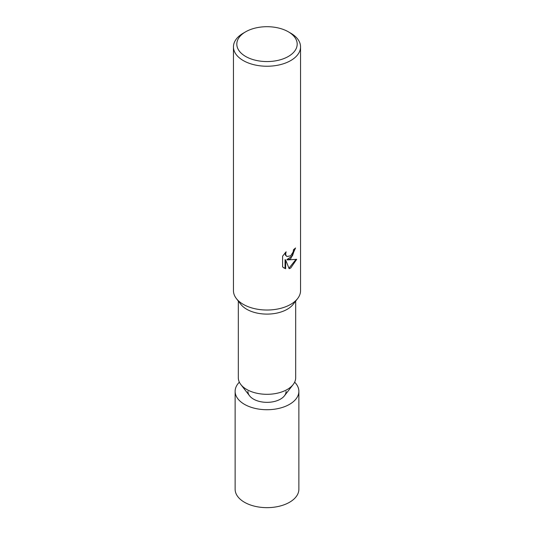 <?xml version="1.0" encoding="UTF-8"?>
<svg xmlns="http://www.w3.org/2000/svg" width="534" height="534" viewBox="0 0 534 534"><rect width="100%" height="100%" fill="white"/><g stroke="black" fill="none" stroke-linecap="round" stroke-linejoin="round"><path stroke-width="0.8" d="M295.682 301.076L295.682 377.745A28.682 16.561 180 0 1 293.186 384.507L284.422 395.821A19.084 11.02 180 0 1 253.51 399.118A19.084 11.02 180 0 1 249.578 395.821L240.814 384.507A28.682 16.561 180 0 1 238.318 377.745L238.318 301.076M293.186 384.507A28.682 16.561 180 0 1 246.715 389.46A28.682 16.561 180 0 1 240.814 384.507M288.353 31.806L290.723 33.175A33.549 19.371 180 0 1 300.549 46.872L300.549 290.663A33.549 19.371 180 0 1 297.625 298.566L293.186 304.3A28.682 16.561 180 0 1 246.715 309.253A28.682 16.561 180 0 1 240.814 304.3L236.375 298.566A33.549 19.371 180 0 1 233.451 290.663L233.451 46.872A33.549 19.371 180 0 1 243.277 33.175L245.653 31.806A30.191 17.435 180 0 1 245.653 31.806A30.191 17.435 180 0 1 288.353 31.806A30.191 17.435 180 0 1 288.347 56.457A30.191 17.435 180 0 1 245.653 56.457A30.191 17.435 180 0 1 245.647 31.806L243.277 33.175M297.625 298.566A33.549 19.371 180 0 1 290.723 304.353A33.549 19.371 180 0 1 243.277 304.353A33.549 19.371 180 0 1 236.375 298.566M282.606 256.16L286.131 251.788L285.657 253.93L285.997 255.472L286.958 256.5L290.723 255.799L293.146 251.928L293.5 249.685A33.549 19.371 0 0 0 295.542 247.983L290.723 258.703L287.506 259.911L296.697 259.324L290.723 268.021L289.141 268.689L285.663 260.005L285.663 268.762L282.606 266.96M300.549 46.872A33.549 19.371 180 0 1 290.723 60.569A33.549 19.371 180 0 1 254.164 64.768A33.549 19.371 180 0 1 233.451 46.872M282.599 266.967L282.599 256.16M294.901 248.564L292.445 255.886L286.912 259.564L287.506 259.911M286.958 256.5L285.396 255.125L285.109 252.842M283.748 267.921L285.063 268.408L285.063 259.657L285.663 260.005M288.961 268.208L295.909 259.517M285.063 268.415L285.663 268.762M294.641 382.17A31.873 18.403 180 0 1 298.873 391.329A31.873 18.403 180 0 1 289.535 404.338A31.873 18.403 180 0 1 254.805 408.323A31.873 18.403 180 0 1 235.127 391.329A31.873 18.403 180 0 1 239.359 382.17M298.873 391.329L298.873 489.251A31.873 18.403 180 0 1 289.535 502.267A31.873 18.403 180 0 1 254.805 506.252A31.873 18.403 180 0 1 235.127 489.251L235.127 391.329M286.084 391.329A19.084 11.02 180 0 1 280.49 399.118A19.084 11.02 180 0 1 259.698 401.508A19.084 11.02 180 0 1 247.916 391.329"/></g></svg>
